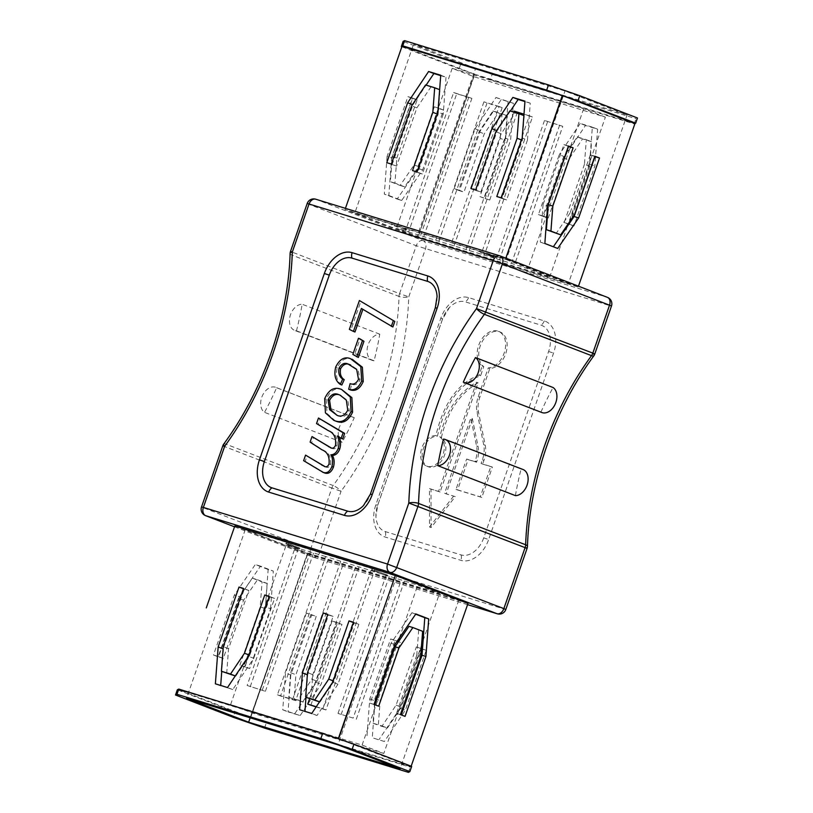 <?xml version="1.0" encoding="UTF-8"?>
<svg xmlns="http://www.w3.org/2000/svg" width="813" height="813" viewBox="0 0 813 813"><rect width="100%" height="100%" fill="white"/><g stroke="black" fill="none" stroke-linecap="round" stroke-linejoin="round"><path stroke-width="0.61" stroke-dasharray="4.07 3.05" d="M331.511 448.095L332.639 448.593C334.407 449.213 335.871 448.38 337.039 446.093C337.862 438.4 335.474 433.441 329.875 431.236L318.096 424.173L320.037 418.614M342.72 438.939L339.112 437.069M324.794 473.024L305.18 461.276L307.111 455.717M325.088 466.682L326.277 467.19C328.056 467.841 329.499 466.977 330.596 464.599C331.308 457.241 328.96 452.516 323.564 450.432L311.633 442.719L313.574 437.16M335.454 421.012L326.989 413.451L326.237 399.264C330.078 390.799 335.169 387.537 341.511 389.468L343.056 390.006M437.069 296.684A22.967 15.823 111.1 0 1 435.311 307.751L370.403 494.131A22.967 15.823 111.1 0 1 363.472 505.584M354.976 331.999L350.901 329.987L360.942 301.125M392.872 326.999L362.872 309.336M358.34 357.446L354.407 355.017L360.027 338.879M341.836 385.006C336.897 381.449 335.363 375.667 337.243 367.659C341.094 359.813 346.013 356.998 351.988 359.224L353.523 359.763M350.24 389.874L351.673 384.234C354.976 385.575 357.771 384.163 360.068 379.966L358.218 370.027L350.322 364.824M303.625 460.676L305.18 461.276M324.722 466.591L326.277 467.19M358.523 379.366L360.068 379.966M331.084 447.993L332.639 448.593M335.495 445.494L337.039 446.093M350.433 358.624L351.988 359.224M337.385 435.992L338.93 436.581M361.419 308.462L362.964 309.062M352.852 354.417L354.407 355.017M324.692 398.665L326.237 399.264M335.698 367.059L337.243 367.659M310.088 442.12L311.633 442.719M329.041 463.999L330.596 464.599M350.118 383.634L351.673 384.234M349.346 329.387L350.901 329.987M339.956 388.868L341.511 389.468M316.542 423.573L318.096 424.173M347.751 410.27L349.305 410.87L347.903 400.758L340.393 395.22M337.1 415.372L338.808 416.022C342.913 417.76 346.409 416.043 349.305 410.87M337.253 415.423L338.808 416.022M374.092 360.769A13.78 9.492 111.1 0 1 372.679 360.494A13.78 9.492 111.1 0 1 372.242 360.342A13.78 9.492 111.1 0 1 367.791 345.728A13.78 9.492 111.1 0 1 379.773 334.194A246.4 169.815 111.1 0 1 374.092 360.769L296.481 330.81A13.78 9.492 111.1 0 1 295.068 330.545A13.78 9.492 111.1 0 1 294.631 330.393A13.78 9.492 111.1 0 1 290.17 315.779A13.78 9.492 111.1 0 1 302.162 304.235A246.4 169.815 111.1 0 1 296.481 330.81M379.773 334.194L302.162 304.235M342.121 442.313A13.78 9.492 111.1 0 1 339.976 425.727A13.78 9.492 111.1 0 1 353.381 417.303A13.78 9.492 111.1 0 1 354.255 417.719A246.4 169.815 111.1 0 1 342.121 442.313L264.51 412.354A13.78 9.492 111.1 0 1 262.365 395.779A13.78 9.492 111.1 0 1 275.77 387.354A13.78 9.492 111.1 0 1 276.644 387.771A246.4 169.815 111.1 0 1 264.51 412.354M354.255 417.719L276.644 387.771M515.412 495.625A246.4 169.815 111.1 0 1 521.092 469.05L443.481 439.091M541.814 412.516A13.78 9.492 111.1 0 1 540.93 412.1L463.319 382.14M540.93 412.1A246.4 169.815 111.1 0 1 553.064 387.506M468.003 603.429L307.456 554.029L234.815 525.991M446.174 155.69L474.701 74.247L490.33 79.644L492.139 74.44L460.88 63.658L459.071 68.851L474.416 74.146L417.648 237.609L344.997 209.571L505.544 258.971L578.185 287.009L578.48 286.186M417.648 237.609L578.185 287.009M521.092 469.05A13.78 9.492 111.1 0 1 522.942 469.467M264.52 728.082L266.329 722.879L250.699 717.493L410.941 766.791L410.219 767.147L408.4 772.35M250.699 717.493L279.083 636M307.456 554.029L278.93 635.949M439.335 685.298L410.941 766.791M384.386 741.497L372.273 737.767L375.047 700.908L395.911 641.01L400.453 642.402L380.169 700.664L378.319 725.237L387.405 728.031L401.368 707.188L421.662 648.926L426.205 650.329L405.341 710.227L384.386 741.497L372.273 737.767M290.8 674.993L288.026 711.853L300.139 715.582L321.094 684.312L341.948 624.404L337.405 623.012L317.121 681.264L303.158 702.107L294.062 699.312L295.912 674.739L316.206 616.488L311.664 615.085L290.8 674.993L285.526 672.951L282.741 709.81L300.139 715.582M411.673 766.425L410.961 766.781L338.584 738.854M410.961 766.781L411.154 766.232M278.788 635.898L250.414 717.391L178.047 689.454L338.299 738.753M268.148 569.507L255.302 564.547L234.337 595.096L213.484 655.004L218.138 656.802L238.422 598.541L252.325 578.145L262.071 581.905L260.16 606.935L239.865 665.186L244.53 666.985L265.384 607.077L268.148 569.507L273.331 571.092L260.485 566.143L239.52 596.691L234.337 595.096M505.828 258.148L505.544 258.971M474.701 74.247L634.943 123.546L606.579 205.028M564.557 156.726L585.502 125.456L597.626 129.186L594.842 166.045L573.988 225.953L569.446 224.551L589.73 166.299L591.579 141.726L582.494 138.932L568.521 159.775L548.236 218.026L543.694 216.634L564.557 156.726L559.273 154.694L538.419 214.591L543.694 216.634M489.731 200.028L510.594 140.121L513.369 103.261L501.255 99.542L480.3 130.802L459.447 190.709L463.989 192.102L484.274 133.85L498.237 113.007L507.332 115.802L505.483 140.375L485.188 198.626L489.731 200.028L479.914 196.594L500.198 138.342L505.483 140.375M344.997 209.571L345.423 208.352M474.416 74.146L402.039 46.219M387.069 156.523L384.305 194.104L397.151 199.063L418.116 168.504L438.969 108.607L434.315 106.808L414.03 165.059L400.128 185.455L390.382 181.695L392.303 156.675L412.587 98.424L407.933 96.625L387.069 156.523L391.612 157.925L388.848 195.506L384.305 194.104M294.865 713.54L315.81 682.27L336.673 622.372L332.131 620.969L311.846 679.231L297.873 700.074L288.788 697.28L290.637 672.707L310.922 614.445L306.379 613.053L311.664 615.085M310.922 614.445L316.206 616.488M288.788 697.28L294.062 699.312M297.873 700.074L303.158 702.107M266.329 722.879L410.219 767.147M306.379 613.053L285.526 672.951M290.637 672.707L295.912 674.739M366.998 735.735L369.773 698.875L390.636 638.967L395.179 640.37L374.895 698.621L373.035 723.194L382.13 725.989L396.094 705.145L416.378 646.894L421.662 648.926M416.378 646.894L426.205 650.329M390.636 638.967L395.911 641.01M395.179 640.37L400.453 642.402M373.035 723.194L378.319 725.237M382.13 725.989L387.405 728.031M369.773 698.875L375.047 700.908M420.921 648.286L400.067 708.194L405.341 710.227M336.673 622.372L341.948 624.404M315.81 682.27L321.094 684.312M282.741 709.81L288.026 711.853M396.094 705.145L401.368 707.188M311.846 679.231L317.121 681.264M374.895 698.621L380.169 700.664M400.067 708.194L379.112 739.464M250.414 717.391L235.069 712.097L233.26 717.3M332.131 620.969L337.405 623.012M415.687 614.181L411.937 612.738L415.85 613.937M411.937 612.738L390.982 643.286L394.884 644.496M390.982 643.286L370.118 703.194L374.031 704.393M370.118 703.194L378.685 706.192M408.959 626.335L422.618 631.305M418.705 630.095L416.795 655.126L420.697 656.325M416.795 655.126L396.5 713.377L400.413 714.576M396.5 713.377L405.067 716.375M260.485 566.143L255.302 564.547M235.069 712.097L177.325 689.81M239.52 596.691L218.656 656.599L223.311 658.388L243.605 600.136L257.508 579.74L252.325 578.145M243.605 600.136L238.422 598.541M257.508 579.74L267.243 583.5L265.333 608.52L260.16 606.935M267.243 583.5L262.071 581.905M265.333 608.52L245.048 666.782L249.703 668.571L270.566 608.673L265.384 607.077M249.703 668.571L244.53 666.985M245.048 666.782L239.865 665.186M270.566 608.673L273.331 571.092M223.311 658.388L218.138 656.802M218.656 656.599L213.484 655.004M319.509 701.873L320.037 702.025L334.001 681.182L354.295 622.931L358.838 624.333L353.553 622.291M354.295 622.931L353.452 622.606M220.689 685.45L232.772 689.576L253.727 658.306L248.443 656.274M253.727 658.306L274.581 598.409L269.306 596.366M334.001 681.182L333.157 680.857M274.581 598.409L269.194 596.681M270.038 597.006L249.754 655.268L248.91 654.943M226.695 673.316L228.544 648.744L248.839 590.482L244.296 589.09L223.108 648.865M220.658 685.847L215.374 683.814M223.433 648.987L221.746 671.406M305.993 697.32L307.68 674.912L328.543 615.004L333.086 616.406L312.802 674.658L310.952 699.231M312.802 674.658L307.517 672.625M358.838 624.333L337.974 684.231L332.7 682.198M337.974 684.231L317.019 715.501L299.631 709.739M317.019 715.501L311.745 713.458M333.086 616.406L327.812 614.374M249.754 655.268L235.79 676.111L235.282 675.918M232.772 689.576L227.498 687.544M328.543 615.004L327.7 614.679M228.544 648.744L223.27 646.701M248.839 590.482L243.554 588.449M244.296 589.09L243.453 588.764M235.79 676.111L235.262 675.949M594.75 156.513L590.319 154.805L594.862 156.198M590.319 154.805L570.035 213.057L574.578 214.459M568.368 146.33L563.927 144.623L543.074 204.52L547.616 205.923M543.074 204.52L540.31 242.101L544.852 243.494M563.927 144.623L568.47 146.015M570.035 213.057L556.133 233.453M540.31 242.101L557.698 248.453M490.33 79.644L634.211 123.911L634.943 123.546M634.211 123.911L636.03 118.708L637.483 117.987M479.914 196.594L485.188 198.626M538.419 214.591L542.962 215.994L563.246 157.732L577.21 136.889L586.305 139.684L584.456 164.256L589.73 166.299M584.456 164.256L564.161 222.518L569.446 224.551M500.198 138.342L502.048 113.769L492.963 110.975L478.999 131.818L458.705 190.069L454.162 188.667L459.447 190.709M458.705 190.069L463.989 192.102M454.162 188.667L475.026 128.769L495.981 97.499L501.255 99.542M475.026 128.769L480.3 130.802M502.048 113.769L507.332 115.802M492.963 110.975L498.237 113.007M478.999 131.818L484.274 133.85M569.313 222.173L589.567 164.013L592.342 127.153L597.626 129.186M592.342 127.153L580.228 123.424L585.502 125.456M542.962 215.994L548.236 218.026M563.246 157.732L568.521 159.775M580.228 123.424L559.273 154.694M495.981 97.499L513.369 103.261M577.21 136.889L582.494 138.932M586.305 139.684L591.579 141.726M564.161 222.518L568.257 223.778M568.704 223.91L573.988 225.953M589.567 164.013L594.842 166.045M508.095 101.229L505.32 138.088L510.594 140.121M505.32 138.088L484.457 197.996M510.371 111.056L497.19 130.73L476.327 190.628L480.869 192.031L501.154 133.769L515.127 112.926L523.887 115.598M515.127 112.926L509.842 110.893M440.697 75.629L446.002 77.265L440.727 75.233M446.002 77.265L443.227 114.125L437.953 112.092M524.212 115.72L522.363 140.293L502.078 198.555L496.794 196.512M522.363 140.293L521.519 139.968M443.227 114.125L422.364 174.033L417.821 172.63L438.105 114.379L439.965 89.806L430.87 87.011L416.906 107.855L396.622 166.106L391.338 164.074M396.622 166.106L386.795 162.671M392.079 164.714L412.933 104.806L412.435 104.613M502.078 198.555L506.621 199.947L527.474 140.049L522.2 138.007M506.621 199.947L501.336 197.915M501.154 133.769L495.879 131.736M480.869 192.031L475.595 189.988M497.19 130.73L496.682 130.537M476.327 190.628L471.052 188.596M438.105 114.379L437.272 114.054M422.364 174.033L417.089 171.99M430.87 87.011L425.595 84.969M416.906 107.855L411.632 105.812M527.474 140.049L530.259 103.19L524.974 101.147M417.821 172.63L412.547 170.598M412.933 104.806L426.114 85.131M530.259 103.19L524.944 101.554M388.848 195.506L401.693 200.455L422.658 169.907L443.522 109.999L438.857 108.21L418.573 166.462L404.671 186.858L394.935 183.098L396.846 158.078L392.303 156.675M394.935 183.098L390.382 181.695M418.573 166.462L414.03 165.059M438.857 108.21L434.315 106.808M459.071 68.851L401.846 46.768M396.846 158.078L417.13 99.816L412.476 98.017L391.612 157.925M412.476 98.017L407.933 96.625M443.522 109.999L438.969 108.607M422.658 169.907L418.116 168.504M401.693 200.455L397.151 199.063M417.13 99.816L412.587 98.424M404.671 186.858L400.128 185.455M483.715 537.871A22.967 15.823 111.1 0 1 461.022 554.883L385.291 531.58A22.967 15.823 111.1 0 1 375.931 516.316A22.967 15.823 111.1 0 1 377.689 505.249L442.597 318.869A22.967 15.823 111.1 0 1 449.528 307.416A22.967 15.823 111.1 0 1 465.29 301.857L541.021 325.149A22.967 15.823 111.1 0 1 548.623 351.48L483.715 537.871L488.654 539.507L553.562 353.127A28.099 19.37 -68.9 0 0 544.263 320.901L468.532 297.609A28.099 19.37 -68.9 0 0 440.768 318.422L375.86 504.802A28.099 19.37 -68.9 0 0 385.159 537.027L460.89 560.33A28.099 19.37 -68.9 0 0 488.654 539.507M307.355 553.592L458.817 600.187L396.724 576.224L245.262 529.629L307.355 553.592L250.17 717.808M458.817 600.187L400.098 768.793M396.724 576.224L338.005 744.83M245.262 529.629L186.553 698.235M475.625 68.363L413.543 44.4L564.994 90.995L627.087 114.958L475.625 68.363L416.906 236.969L354.824 213.006L413.543 44.4M492.139 74.44L636.03 118.708M460.88 63.658L403.136 41.372M354.824 213.006L506.275 259.611L564.994 90.995M506.275 259.611L568.368 283.574L627.087 114.958M568.368 283.574L416.906 236.969M453.705 496.052L429.508 526.997L429.467 488.593L438.553 491.387L476.581 382.201C458.115 392.852 445.859 411.104 439.823 436.957A16.077 11.077 111.1 0 1 442.455 455.951A16.077 11.077 111.1 0 1 427.171 466.296A16.077 11.077 111.1 0 1 426.673 466.123A16.077 11.077 111.1 0 1 421.551 448.806A16.077 11.077 111.1 0 1 435.849 435.616C441.896 410.707 453.298 384.956 479.05 375.108L482.211 366.033A19.288 13.293 111.1 0 1 479.721 342.791A19.288 13.293 111.1 0 1 498.339 331.287A19.288 13.293 111.1 0 1 504.67 351.44A19.288 13.293 111.1 0 1 488.267 367.903L478.257 396.663A22.967 15.823 -68.9 0 0 476.957 411.734L483.684 444.681A22.967 15.823 111.1 0 1 482.394 459.752L481.083 463.501L490.828 466.499L480.259 496.845L456.022 489.385L466.591 459.04L475.026 461.642L475.229 461.052A22.967 15.823 -68.9 0 0 476.53 445.981L470.818 418.024L444.62 493.257L455.26 496.652L431.063 527.596L429.508 526.997M374.437 570.137L387.527 575.096L374.437 570.137L374.132 571L372.141 570.391L372.445 569.517M295.708 546.6L286.074 542.81L299.936 548.145L295.708 546.6L295.404 547.474L289.255 545.574L289.55 544.71M325.586 556.519L286.308 544.68L308.036 553.064L439.508 593.51L417.77 585.126L325.586 556.519L277.436 694.79L292.578 699.454L340.728 561.183M394.285 225.79L406.205 230.394L394.285 225.79L394.579 224.927L396.581 225.536L396.277 226.41M490.727 256.156L479.009 251.725L493.796 257.345L490.727 256.156L491.032 255.292L497.18 257.182L496.875 258.056M408.583 231.979L511.499 263.402L527.962 268.707L549.69 277.101L418.228 236.644L396.5 228.26L408.583 231.979L456.733 93.708L471.886 98.373L423.725 236.644M431.063 527.596L431.022 489.192L440.107 491.987L478.135 382.801C459.67 393.451 447.414 411.703 441.378 437.557A16.077 11.077 111.1 0 1 444 456.55A16.077 11.077 111.1 0 1 428.725 466.896A16.077 11.077 111.1 0 1 428.227 466.723A16.077 11.077 111.1 0 1 423.106 449.406A16.077 11.077 111.1 0 1 437.404 436.215C443.451 411.307 454.853 385.555 480.605 375.697L483.765 366.633A19.288 13.293 111.1 0 1 481.276 343.391A19.288 13.293 111.1 0 1 499.893 331.887A19.288 13.293 111.1 0 1 506.225 352.029A19.288 13.293 111.1 0 1 489.822 368.502L479.802 397.262A22.967 15.823 -68.9 0 0 478.511 412.333L485.239 445.28A22.967 15.823 111.1 0 1 483.938 460.351L482.637 464.101L481.083 463.501M482.637 464.101L492.373 467.099L481.814 497.434L457.577 489.985L468.146 459.64L476.581 462.241L476.784 461.652A22.967 15.823 -68.9 0 0 478.074 446.581L472.363 418.624L470.818 418.024M472.363 418.624L446.164 493.857L455.26 496.652M446.164 493.857L444.62 493.257M481.814 497.434L480.259 496.845M492.373 467.099L490.828 466.499M440.107 491.987L438.553 491.387M431.022 489.192L429.467 488.593M441.378 437.557L439.823 436.957M437.404 436.215L435.849 435.616M476.581 462.241L475.026 461.642M468.146 459.64L466.591 459.04M478.135 382.801L476.581 382.201M480.605 375.697L479.05 375.108M489.822 368.502L488.267 367.903M457.577 489.985L456.022 489.385M483.765 366.633L482.211 366.033M316.257 706.741L322.873 708.773L371.023 570.502M322.873 708.773L325.972 709.973L374.122 571.702M247.142 685.471L265.394 691.335L247.142 685.471L295.292 547.2M262.284 690.135L310.434 551.864M289.255 545.574L285.769 543.684L286.074 542.81M353.157 718.092L338.015 713.428L353.157 718.092L401.307 579.821M356.267 719.292L404.417 581.021M285.769 543.684L295.2 547.301L295.505 546.438M295.2 547.301L296.694 547.759L296.999 546.895M292.578 699.454L295.678 700.654L343.828 562.383M341.114 714.627L389.275 576.356M338.015 713.428L386.165 575.157M295.678 700.654L280.536 695.989L328.686 557.718M280.536 695.989L277.436 694.79M296.694 547.759L298.066 548.287L298.361 547.423M286.003 543.755L286.308 542.881M372.141 570.391L373.939 570.828L374.234 569.964M373.939 570.828L387.222 575.96L387.527 575.096M298.066 548.287L296.562 547.83L296.867 546.966M250.241 686.67L298.391 548.399M310.83 705.308L358.98 567.037M309.601 698.713L355.87 565.838M387.222 575.96L386.053 575.604L386.358 574.73M386.053 575.604L374.132 571M383.807 753.458L252.345 713.011L230.607 704.627L362.07 745.074L383.807 753.458L421.561 645.034M423.095 640.624L439.508 593.51M252.345 713.011L308.036 553.064M230.607 704.627L286.308 544.68M362.07 745.074L397.628 642.961M399.376 637.941L417.77 585.126M265.394 691.335L313.544 553.064M325.972 709.973L316.115 706.934M296.562 547.83L299.631 549.009L298.473 548.653L298.767 547.789M298.473 548.653L295.404 547.474M299.631 549.009L299.936 548.145M371.541 570.096L371.836 569.232M396.581 225.536L406.51 229.53L406.205 230.394M406.51 229.53L394.579 224.927M392.059 224.042L391.754 224.906M405.341 229.175L405.047 230.038M394.457 224.784L394.153 225.648M514.212 111.147L532.464 117.011L484.314 255.282M532.464 117.011L529.365 115.812L481.205 254.083M605.39 117.153L583.663 108.769L452.191 68.322L473.928 76.707L605.39 117.153L568.297 223.656M567.372 226.339L549.69 277.101M583.663 108.769L547.749 211.888M547.017 213.971L527.962 268.707M497.18 257.182L479.304 250.861L492.932 256.115L492.627 256.989M492.932 256.115L494.101 256.481L493.796 257.345M494.101 256.481L491.032 255.292M488.501 254.408L488.207 255.272M487.007 253.951L486.702 254.815M499.07 106.493L483.918 101.828L502.17 107.692L499.07 106.493L450.92 244.764M483.918 101.828L435.768 240.099M471.886 98.373L453.634 92.509L405.484 230.78M453.634 92.509L456.733 93.708M488.369 254.479L488.074 255.343M489.863 254.936L489.568 255.8M468.776 97.174L420.626 235.445M479.538 250.932L479.243 251.796M479.304 250.861L479.009 251.725M502.17 107.692L454.02 245.963M452.191 68.322L396.5 228.26M473.928 76.707L418.228 236.644M562.759 126.33L544.507 120.466L562.759 126.33L514.609 264.601M559.649 125.131L511.499 263.402M513.877 112.133L466.062 249.418M517.322 112.346L469.172 250.617M487.028 103.027L438.878 241.298M544.507 120.466L496.357 258.737M547.606 121.665L499.456 259.936M529.365 115.812L523.999 114.166M290.18 545.757L294.042 546.946L288.269 544.72L290.18 545.757L290.475 544.893L294.347 546.082L290.475 544.893M493.532 255.953L483.898 252.538L493.532 255.953L493.227 256.827L483.593 253.412L493.227 256.827M288.269 544.72L288.574 543.846M294.042 546.946L294.347 546.082M489.67 254.764L489.365 255.638M483.898 252.538L483.593 253.412M319.367 470.402L320.922 471.001M322.009 449.833L323.564 450.432M328.32 430.636L329.875 431.236M290.109 253.493A6.89 2.246 1.9 0 0 291.928 255.099L399.031 296.43A246.4 169.815 111.1 0 1 333.178 485.554L226.065 444.213A246.4 169.815 -68.9 0 0 291.928 255.099A6.89 4.746 -68.9 0 1 292.456 252.335L309.143 204.398L416.256 245.729L399.559 293.666L290.495 251.461M315.952 199.287L500.127 255.953L607.23 297.294L423.065 240.628L315.952 199.287A6.89 4.746 -68.9 0 0 309.143 204.398L307.182 203.524M222.792 445.87L331.856 488.074L310.596 549.151L203.484 507.81L224.754 446.733A6.89 4.746 -68.9 0 1 226.065 444.213A6.89 1.809 36.1 0 0 223.727 444.081M205.547 515.635A6.89 4.746 -68.9 0 1 203.484 507.81L201.522 506.946M234.53 526.814L312.873 557.047L467.577 604.638M399.559 293.666A6.89 4.746 -68.9 0 0 399.031 296.43A6.89 2.246 1.9 0 0 408.756 296.867L399.559 293.666M423.065 240.628A6.89 4.746 -68.9 0 0 416.256 245.729L609.628 305.586L592.931 353.523A253.28 174.561 -68.9 0 0 525.228 547.932L503.969 609.008L310.596 549.151A6.89 4.746 -68.9 0 0 312.659 556.976A6.89 4.746 -68.9 0 0 312.873 557.047A6.89 4.99 -72.9 0 0 313.107 557.129A6.89 4.99 -72.9 0 0 319.794 552.342L341.064 491.265A6.89 1.809 36.1 0 0 333.178 485.554A6.89 4.746 -68.9 0 0 331.856 488.074L341.064 491.265A253.28 174.561 -68.9 0 0 408.756 296.867L425.453 248.93A6.89 4.99 -72.9 0 0 423.065 240.628M594.781 353.99L592.931 353.523A6.89 1.809 36.1 0 1 593.846 355.789M611.478 306.054L609.628 305.586A6.89 4.99 107.1 0 0 607.23 297.294M527.464 546.366A6.89 2.246 1.9 0 1 525.228 547.932L527.078 548.399M497.282 613.795A6.89 4.99 107.1 0 0 503.969 609.008L505.818 609.476M461.022 554.883A6.89 4.99 -72.9 0 1 460.89 560.33M468.532 297.609A6.89 4.99 -72.9 0 1 465.29 301.857M440.768 318.422L442.597 318.869M385.291 531.58A6.89 4.99 -72.9 0 1 385.159 537.027M375.86 504.802L377.689 505.249M544.263 320.901A6.89 4.99 -72.9 0 1 541.021 325.149M548.623 351.48L553.562 353.127M479.802 397.262L478.257 396.663M478.511 412.333L476.957 411.734M483.938 460.351L482.394 459.752M476.784 461.652L475.229 461.052M478.074 446.581L476.53 445.981M485.239 445.28L483.684 444.681M325.881 467.048L324.326 466.449M351.165 365.128L349.61 364.529M332.365 448.491L330.81 447.892M341.257 395.535L339.702 394.935M337.761 415.646L336.216 415.047M353.381 417.303L275.77 387.354M372.242 360.342L294.631 330.393M467.577 604.648L313.107 557.129A6.89 6.89 0 0 1 312.659 556.976L234.52 526.814M449.528 307.416L442.618 318.889L377.71 505.269L375.931 516.316M428.227 466.723L426.673 466.123M499.893 331.887L498.339 331.287"/><path stroke-width="1.22" d="M305.566 455.117L324.722 466.591C326.501 467.241 327.944 466.377 329.041 463.999C329.753 456.642 327.405 451.916 322.009 449.833L310.088 442.12L312.019 436.561L331.084 447.993C332.852 448.613 334.326 447.78 335.495 445.494C336.308 437.801 333.919 432.841 328.32 430.636L316.542 423.573L318.483 418.014L343.106 432.78L341.175 438.339L337.385 435.992C339.234 439.518 339.509 443.644 338.218 448.359C336.572 452.607 334.113 454.752 330.83 454.792C332.761 458.065 333.106 461.997 331.867 466.591C329.793 471.631 326.917 473.583 323.249 472.424L303.625 460.676L305.566 455.117L325.088 466.682M318.483 418.014L344.661 433.38L342.72 438.939L341.175 438.339M338.93 436.581C340.779 440.118 341.064 444.244 339.763 448.949C338.127 453.207 335.667 455.351 332.385 455.392C334.316 458.664 334.661 462.597 333.411 467.19C331.348 472.231 328.472 474.182 324.794 473.024L322.71 472.231L324.794 473.024M312.019 436.561L331.511 448.095M336.877 421.51L333.899 420.412L325.434 412.852L324.692 398.665C328.533 390.199 333.615 386.937 339.956 388.868L341.501 389.407L350.312 397.018L351.033 411.541L352.588 412.14C348.543 420.636 343.31 423.766 336.877 421.51L333.899 420.412M341.501 389.407L351.866 397.618L352.588 412.14M370.403 494.131L363.472 505.584A22.967 15.823 111.1 0 1 347.71 511.143L271.979 487.851A22.967 15.823 111.1 0 1 264.377 461.52L329.285 275.129A22.967 15.823 111.1 0 1 351.978 258.117L427.709 281.42A22.967 15.823 111.1 0 1 437.069 296.684L435.29 307.731L437.14 308.198L372.232 494.578A28.099 19.37 111.1 0 1 344.468 515.391L268.737 492.099A28.099 19.37 111.1 0 1 259.438 459.873L264.377 461.52M353.431 331.399L349.346 329.387L359.397 300.525L394.803 321.43L392.872 326.999L361.419 308.462L353.431 331.399L354.976 331.999L362.872 309.336M360.027 338.879L363.96 341.308L358.34 357.446L352.852 354.417L358.472 338.279L360.027 338.879M349.488 364.539C346.043 363.065 343.076 364.468 340.586 368.746C339.712 373.889 340.921 377.527 344.234 379.661L341.836 385.006L340.281 384.407C335.342 380.85 333.818 375.067 335.698 367.059C339.549 359.214 344.458 356.399 350.433 358.624L360.799 366.582L361.704 380.891L363.259 381.49C359.996 388.777 355.657 391.571 350.24 389.874L348.686 389.275L350.118 383.634C353.421 384.976 356.226 383.563 358.523 379.366L356.663 369.427L347.934 363.939L350.322 364.824M351.968 359.163L362.354 367.181L363.259 381.49M338.218 448.359L339.763 448.949M343.106 432.78L344.661 433.38M331.867 466.591L333.411 467.19M347.934 363.939C344.499 362.466 341.531 363.868 339.041 368.147L340.586 368.746M359.397 300.525L394.803 321.43M358.472 338.279L363.96 341.308M362.415 340.718L356.795 356.846M339.041 368.147C338.157 373.289 339.367 376.927 342.68 379.061L344.234 379.661M342.68 379.061L340.281 384.407M330.83 454.792L332.385 455.392M351.033 411.541C346.988 420.036 341.755 423.167 335.332 420.91M361.704 380.891C358.452 388.177 354.112 390.972 348.686 389.275M393.258 320.83L391.317 326.399M338.462 394.498C334.346 392.76 330.871 394.508 328.035 399.742L329.651 409.732L337.253 415.423C341.358 417.16 344.864 415.443 347.751 410.27L346.348 400.159L340.007 395.098C335.901 393.36 332.426 395.108 329.59 400.342L330.982 409.996L337.1 415.372M328.035 399.742L329.59 400.342M437.801 465.676A246.4 169.815 111.1 0 1 443.481 439.091A13.78 9.492 111.1 0 1 445.331 439.518A13.78 9.492 111.1 0 1 449.792 454.132A13.78 9.492 111.1 0 1 437.801 465.676L515.412 495.625A13.78 9.492 111.1 0 0 527.403 484.081A13.78 9.492 111.1 0 0 522.942 469.467L445.331 439.518M464.193 382.557L541.814 412.516A13.78 9.492 111.1 0 0 542.241 412.669A13.78 9.492 111.1 0 0 555.34 403.787A13.78 9.492 111.1 0 0 553.064 387.506L475.453 357.557A13.78 9.492 111.1 0 1 477.729 373.828A13.78 9.492 111.1 0 1 464.63 382.71A13.78 9.492 111.1 0 1 464.193 382.557A13.78 9.492 111.1 0 1 463.319 382.14A246.4 169.815 111.1 0 1 475.453 357.557M206.278 607.921L234.815 525.991L395.352 575.391L366.826 657.311M411.154 766.232L468.003 603.429L395.352 575.391M415.85 613.937L394.884 644.496L374.031 704.393L378.685 706.192L398.97 647.941L412.872 627.545L422.618 631.305L420.697 656.325L400.413 714.576L405.067 716.375L425.931 656.477L428.695 618.896L415.85 613.937M366.968 657.361L338.584 738.854L353.929 744.149L352.12 749.342L320.861 738.56L322.67 733.356L338.299 738.753L366.673 657.26M215.374 683.814L227.498 687.544L248.443 656.274L269.306 596.366L264.764 594.974L244.479 653.225L230.506 674.068L221.421 671.274L223.27 646.701L243.554 588.449L239.012 587.047L218.158 646.955L215.374 683.814M332.7 682.198L311.745 713.458L299.631 709.739L302.406 672.879L323.269 612.972L327.812 614.374L307.517 672.625L305.668 697.198L314.763 699.993L328.726 679.15L349.011 620.898L353.553 622.291L332.7 682.198M544.852 243.494L557.698 248.453L578.663 217.904L599.516 157.996L594.862 156.198L574.578 214.459L560.675 234.855L550.929 231.095L552.84 206.065L573.135 147.814L568.47 146.015L547.616 205.923L544.852 243.494M578.48 286.186L634.953 123.546L562.586 95.609L505.828 258.148M437.953 112.092L440.727 75.233L428.614 71.503L407.659 102.773L386.795 162.671L391.338 164.074L411.632 105.812L425.595 84.969L434.681 87.763L432.831 112.336L412.547 170.598L417.089 171.99L437.953 112.092M534.07 177.051L562.301 95.507L546.671 90.121L548.48 84.918L579.74 95.7L577.931 100.903L562.586 95.609M402.059 46.209L373.675 127.702L402.039 46.219L401.327 46.575L403.136 41.372L404.6 40.65L402.781 45.853L402.059 46.209L562.301 95.507M345.423 208.352L373.675 127.702M471.052 188.596L491.906 128.688L512.861 97.418L524.974 101.147L522.2 138.007L501.336 197.915L496.794 196.512L517.088 138.261L518.938 113.688L509.842 110.893L495.879 131.736L475.595 189.988L471.052 188.596M353.929 744.149L411.673 766.425L409.864 771.628L408.4 772.35L264.52 728.082L233.26 717.3L175.517 695.013L176.97 694.292L320.861 738.56M401.256 714.901L422.018 655.268L425.931 656.477M422.018 655.268L424.782 617.697L428.695 618.896M424.782 617.697L415.687 614.181M374.864 704.719L395.057 646.731L398.97 647.941M395.057 646.731L408.959 626.335L412.872 627.545M175.517 695.013L177.325 689.81L178.789 689.089L176.97 694.292M353.452 622.606L349.011 620.898M333.157 680.857L328.726 679.15M319.539 701.832L314.763 699.993M269.194 596.681L264.764 594.974M248.91 654.943L244.479 653.225M223.108 648.865L218.158 646.955M221.746 671.406L220.689 685.45M319.509 701.873L305.668 697.198M235.282 675.918L230.506 674.068M327.7 614.679L323.269 612.972M235.262 675.949L221.421 671.274M243.453 588.764L239.012 587.047M307.355 674.79L302.406 672.879M178.789 689.089L322.67 733.356M304.936 711.365L305.993 697.32M560.675 234.855L546.387 229.693L548.297 204.673L568.592 146.421L573.135 147.814M634.953 123.546L635.675 123.19L577.931 100.903M553.348 246.776L574.11 216.502L578.663 217.904M574.11 216.502L594.974 156.604L599.516 157.996M546.387 229.693L550.929 231.095M548.297 204.673L552.84 206.065M635.675 123.19L637.483 117.987L579.74 95.7M568.257 223.778L569.313 222.173M523.887 115.598L518.938 113.688M426.114 85.131L433.888 73.536L428.614 71.503M433.888 73.536L440.697 75.629M521.519 139.968L517.088 138.261M412.435 104.613L407.659 102.773M402.781 45.853L546.671 90.121M496.682 130.537L491.906 128.688M437.272 114.054L432.831 112.336M439.64 89.674L434.681 87.763M524.944 101.554L518.135 99.46L510.371 111.056M518.135 99.46L512.861 97.418M401.846 46.768L401.327 46.575M250.17 717.808L248.636 722.198L400.098 768.793L338.005 744.83L186.553 698.235L248.636 722.198M409.864 771.628L352.12 749.342M404.6 40.65L548.48 84.918M316.115 706.934L307.721 704.109L309.601 698.713M421.561 645.034L423.095 640.624M397.628 642.961L399.376 637.941M307.721 704.109L316.257 706.741M568.297 223.656L567.372 226.339M547.749 211.888L547.017 213.971M523.999 114.166L514.212 111.147L513.877 112.133M321.775 465.066L323.32 465.666M259.438 459.873L324.346 273.493A28.099 19.37 111.1 0 1 352.11 252.67L427.841 275.973A6.89 4.99 107.1 0 0 427.709 281.42M435.311 307.751L370.382 494.111L372.232 494.578M427.841 275.973A28.099 19.37 111.1 0 1 437.14 308.198M352.11 252.67A6.89 4.99 107.1 0 0 351.978 258.117M271.979 487.851A6.89 4.99 107.1 0 0 268.737 492.099M347.71 511.143A6.89 4.99 107.1 0 0 344.468 515.391M324.346 273.493L329.285 275.129M328.594 446.693L330.149 447.292M292.345 251.928A253.28 174.561 111.1 0 1 224.642 446.337L203.372 507.414L387.547 564.07L408.817 503.003A253.28 174.561 111.1 0 1 476.509 308.594L493.206 260.658L309.031 203.992L292.345 251.928L290.495 251.461A6.89 6.89 0 0 0 290.109 253.493A6.89 2.246 1.9 0 1 292.345 251.928M307.182 203.524L309.031 203.992A6.89 4.99 107.1 0 1 315.718 199.205A6.89 6.89 0 0 0 307.182 203.524L290.495 251.461M290.109 253.493C288.158 318.92 263.341 390.179 223.727 444.081A6.89 1.809 36.1 0 0 224.642 446.337L222.792 445.87L201.522 506.946L203.372 507.414A6.89 4.99 -72.9 0 0 205.77 515.706L234.53 526.814M476.509 308.594L592.819 353.127L609.516 305.19L502.404 263.849L485.717 311.786A6.89 4.746 -68.9 0 1 484.406 314.316A246.4 169.815 -68.9 0 0 418.543 503.43L525.645 544.771A246.4 169.815 111.1 0 1 591.508 355.647L484.406 314.316A6.89 1.809 36.1 0 1 476.509 308.594M467.577 604.638L497.048 613.713L389.935 572.372A6.89 4.99 107.1 0 1 387.547 564.07L503.857 608.602L525.117 547.535A6.89 4.746 -68.9 0 0 525.645 544.771A6.89 2.246 1.9 0 1 527.464 546.366C529.415 480.961 554.232 409.691 593.846 355.789A6.89 1.809 36.1 0 1 591.508 355.647A6.89 4.746 -68.9 0 0 592.819 353.127L594.781 353.99L611.478 306.054L609.516 305.19A6.89 4.746 -68.9 0 0 607.453 297.365L500.341 256.024A6.89 6.89 0 0 0 499.893 255.871A6.89 4.99 -72.9 0 0 493.206 260.658L502.404 263.849A6.89 4.746 -68.9 0 0 500.341 256.024A6.89 4.746 -68.9 0 0 500.127 255.953A6.89 4.99 -72.9 0 0 499.893 255.871L315.718 199.205A6.89 4.99 107.1 0 1 315.952 199.287M467.577 604.648L497.282 613.795A6.89 4.99 107.1 0 1 497.048 613.713A6.89 4.746 -68.9 0 0 503.857 608.602L505.818 609.476L527.078 548.399L408.817 503.003A6.89 2.246 1.9 0 1 418.543 503.43A6.89 4.746 -68.9 0 1 418.014 506.194L396.744 567.271A6.89 4.746 -68.9 0 1 389.935 572.372L205.77 515.706A6.89 4.746 -68.9 0 1 205.547 515.635A6.89 6.89 0 0 1 201.522 506.946M611.478 306.054A6.89 6.89 0 0 0 607.453 297.365A6.89 4.746 -68.9 0 0 607.23 297.294M223.727 444.081A6.89 6.89 0 0 0 222.792 445.87M234.52 526.814L205.547 515.635M593.846 355.789A6.89 6.89 0 0 0 594.781 353.99M527.078 548.399A6.89 6.89 0 0 0 527.464 546.366M497.282 613.795A6.89 6.89 0 0 0 505.818 609.476"/></g></svg>
